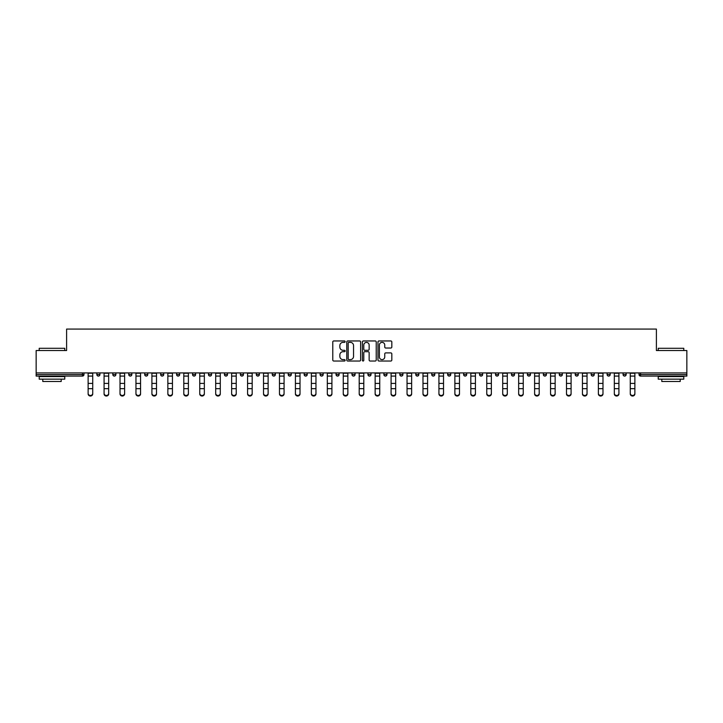 <?xml version="1.0" encoding="UTF-8"?>
<svg xmlns="http://www.w3.org/2000/svg" width="723" height="723" viewBox="0 0 723 723"><rect width="100%" height="100%" fill="white"/><g stroke="black" fill="none" stroke-linecap="round" stroke-linejoin="round"><path stroke-width="1.08" d="M345.142 341.663A0.705 0.705 0 0 0 344.446 340.958L333.782 340.958A1.003 1.003 0 0 0 332.779 341.961L332.779 360.027A1.003 1.003 0 0 0 333.782 361.03L344.446 361.03A0.705 0.705 0 0 0 345.142 360.325A0.705 0.705 0 0 0 344.446 359.62L343.064 359.62A3.208 3.208 0 0 1 339.855 356.412L339.855 354.903A3.208 3.208 0 0 1 343.064 351.694L344.446 351.694A0.705 0.705 0 0 0 345.142 350.989A0.705 0.705 0 0 0 344.446 350.294L343.064 350.294A3.208 3.208 0 0 1 339.855 347.076L339.855 345.576A3.208 3.208 0 0 1 343.064 342.368L344.446 342.368A0.705 0.705 0 0 0 345.142 341.663M390.818 348.034A1.003 1.003 0 0 0 391.821 347.031L391.821 341.961A1.003 1.003 0 0 0 390.818 340.958L378.979 340.958A1.003 1.003 0 0 0 377.975 341.961L377.975 360.027A1.003 1.003 0 0 0 378.979 361.03L390.818 361.03A1.003 1.003 0 0 0 391.821 360.027L391.821 353.899A1.003 1.003 0 0 0 390.818 352.896L385.757 352.896A1.003 1.003 0 0 0 384.753 353.899L384.753 356.936A2.684 2.684 0 0 1 382.069 359.62A2.684 2.684 0 0 1 379.385 356.936L379.385 345.052A2.684 2.684 0 0 1 382.069 342.368A2.684 2.684 0 0 1 384.753 345.052L384.753 347.031A1.003 1.003 0 0 0 385.757 348.034L390.818 348.034M36.15 372.914L36.15 350.528L66.606 350.528L66.606 329.064L656.394 329.064L656.394 350.528L686.85 350.528L686.85 372.914L36.15 372.914L36.15 374.55L82.449 374.55L82.449 372.914M360.623 341.961A1.003 1.003 0 0 0 359.62 340.958L347.781 340.958A1.003 1.003 0 0 0 346.778 341.961L346.778 360.027A1.003 1.003 0 0 0 347.781 361.03L359.62 361.03A1.003 1.003 0 0 0 360.623 360.027L360.623 341.961M363.38 340.958L375.219 340.958A1.003 1.003 0 0 1 376.222 341.961L376.222 360.027A1.003 1.003 0 0 1 375.219 361.03L370.158 361.03A1.003 1.003 0 0 1 369.146 360.027L369.146 352.697A1.003 1.003 0 0 0 368.143 351.694L364.79 351.694A1.003 1.003 0 0 0 363.786 352.697L363.786 360.325A0.705 0.705 0 0 1 363.082 361.03A0.705 0.705 0 0 1 362.377 360.325L362.377 341.961A1.003 1.003 0 0 1 363.38 340.958M83.985 372.914L83.985 374.55A1.536 1.536 0 0 1 82.449 376.087L36.15 376.087L36.15 374.55M686.85 372.914L686.85 376.087L640.551 376.087A1.536 1.536 0 0 1 639.015 374.55L639.015 372.914M96.864 372.914L96.864 374.55L96.864 372.914M82.449 376.087A1.536 1.536 0 0 0 83.985 374.55A1.536 1.536 0 0 1 82.449 376.087L82.449 374.55L83.985 374.55M98.4 376.087A1.536 1.536 0 0 1 96.864 374.55A1.536 1.536 0 0 0 98.4 376.087A1.536 1.536 0 0 0 99.928 374.55L99.928 372.914L99.928 374.55A1.536 1.536 0 0 1 98.4 376.087A1.536 1.536 0 0 1 96.864 374.55L99.928 374.55A1.536 1.536 0 0 1 98.4 376.087M112.815 372.914L112.815 374.55L112.815 372.914M115.879 372.914L115.879 374.55A1.536 1.536 0 0 1 114.342 376.087A1.536 1.536 0 0 1 112.815 374.55A1.536 1.536 0 0 0 114.342 376.087A1.536 1.536 0 0 0 115.879 374.55A1.536 1.536 0 0 1 114.342 376.087A1.536 1.536 0 0 1 112.815 374.55L115.879 374.55M128.757 372.914L128.757 374.55L128.757 372.914M131.821 372.914L131.821 374.55L131.821 372.914M144.699 374.55A1.536 1.536 0 0 0 146.236 376.087A1.536 1.536 0 0 0 147.772 374.55A1.536 1.536 0 0 1 146.236 376.087A1.536 1.536 0 0 0 147.772 374.55L147.772 372.914L147.772 374.55L144.699 374.55A1.536 1.536 0 0 0 146.236 376.087A1.536 1.536 0 0 1 144.699 374.55L144.699 372.914M160.651 372.914L160.651 374.55L160.651 372.914M163.714 372.914L163.714 374.55L163.714 372.914M179.656 372.914L179.656 374.55A1.536 1.536 0 0 1 178.129 376.087A1.536 1.536 0 0 1 176.593 374.55L176.593 372.914M194.071 376.087A1.536 1.536 0 0 0 195.608 374.55L195.608 372.914L195.608 374.55A1.536 1.536 0 0 1 194.071 376.087A1.536 1.536 0 0 1 192.535 374.55L192.535 372.914M208.486 372.914L208.486 374.55L208.486 372.914M211.55 372.914L211.55 374.55A1.536 1.536 0 0 1 210.013 376.087A1.536 1.536 0 0 1 208.486 374.55L211.55 374.55A1.536 1.536 0 0 1 210.013 376.087M227.492 372.914L227.492 374.55A1.536 1.536 0 0 1 225.965 376.087A1.536 1.536 0 0 1 224.428 374.55L224.428 372.914M241.907 376.087A1.536 1.536 0 0 0 243.443 374.55L243.443 372.914L243.443 374.55A1.536 1.536 0 0 1 241.907 376.087A1.536 1.536 0 0 1 240.379 374.55L240.379 372.914M259.385 372.914L259.385 374.55A1.536 1.536 0 0 1 257.858 376.087A1.536 1.536 0 0 1 256.322 374.55L256.322 372.914M272.264 372.914L272.264 374.55L272.264 372.914M275.336 372.914L275.336 374.55A1.536 1.536 0 0 1 273.8 376.087A1.536 1.536 0 0 1 272.264 374.55L275.336 374.55A1.536 1.536 0 0 1 273.8 376.087M291.279 372.914L291.279 374.55L288.215 374.55A1.536 1.536 0 0 0 289.742 376.087A1.536 1.536 0 0 1 288.215 374.55L288.215 372.914M305.693 376.087A1.536 1.536 0 0 0 307.221 374.55L307.221 372.914L307.221 374.55A1.536 1.536 0 0 1 305.693 376.087A1.536 1.536 0 0 1 304.157 374.55L304.157 372.914M323.172 372.914L323.172 374.55A1.536 1.536 0 0 1 321.636 376.087A1.536 1.536 0 0 1 320.099 374.55L320.099 372.914M336.05 372.914L336.05 374.55L336.05 372.914M339.114 372.914L339.114 374.55A1.536 1.536 0 0 1 337.578 376.087A1.536 1.536 0 0 1 336.05 374.55L339.114 374.55A1.536 1.536 0 0 1 337.578 376.087M355.056 372.914L355.056 374.55A1.536 1.536 0 0 1 353.529 376.087A1.536 1.536 0 0 1 351.993 374.55L351.993 372.914M367.944 374.55L371.007 374.55A1.536 1.536 0 0 1 369.471 376.087A1.536 1.536 0 0 0 371.007 374.55L371.007 372.914L371.007 374.55A1.536 1.536 0 0 1 369.471 376.087A1.536 1.536 0 0 1 367.944 374.55L367.944 372.914M386.95 372.914L386.95 374.55A1.536 1.536 0 0 1 385.422 376.087A1.536 1.536 0 0 1 383.886 374.55L383.886 372.914M399.828 372.914L399.828 374.55L399.828 372.914M402.901 372.914L402.901 374.55L402.901 372.914M415.779 372.914L415.779 374.55L415.779 372.914M418.843 372.914L418.843 374.55A1.536 1.536 0 0 1 417.307 376.087A1.536 1.536 0 0 1 415.779 374.55L418.843 374.55A1.536 1.536 0 0 1 417.307 376.087M431.721 372.914L431.721 374.55L431.721 372.914M434.785 372.914L434.785 374.55L434.785 372.914M447.664 372.914L447.664 374.55L447.664 372.914M450.736 372.914L450.736 374.55A1.536 1.536 0 0 1 449.2 376.087A1.536 1.536 0 0 1 447.664 374.55A1.536 1.536 0 0 0 449.2 376.087A1.536 1.536 0 0 0 450.736 374.55A1.536 1.536 0 0 1 449.2 376.087A1.536 1.536 0 0 1 447.664 374.55L450.736 374.55M466.678 372.914L466.678 374.55A1.536 1.536 0 0 1 465.142 376.087A1.536 1.536 0 0 1 463.615 374.55L463.615 372.914M482.621 372.914L482.621 374.55L479.557 374.55A1.536 1.536 0 0 0 481.093 376.087A1.536 1.536 0 0 1 479.557 374.55L479.557 372.914M498.572 372.914L498.572 374.55A1.536 1.536 0 0 1 497.035 376.087A1.536 1.536 0 0 1 495.508 374.55L495.508 372.914M511.45 372.914L511.45 374.55L511.45 372.914M514.514 372.914L514.514 374.55A1.536 1.536 0 0 1 512.987 376.087A1.536 1.536 0 0 1 511.45 374.55A1.536 1.536 0 0 0 512.987 376.087A1.536 1.536 0 0 1 511.45 374.55L514.514 374.55A1.536 1.536 0 0 1 512.987 376.087M530.465 372.914L530.465 374.55A1.536 1.536 0 0 1 528.929 376.087A1.536 1.536 0 0 1 527.392 374.55L527.392 372.914M546.407 372.914L546.407 374.55L543.344 374.55A1.536 1.536 0 0 0 544.871 376.087A1.536 1.536 0 0 1 543.344 374.55L543.344 372.914M562.349 372.914L562.349 374.55A1.536 1.536 0 0 1 560.822 376.087A1.536 1.536 0 0 1 559.286 374.55L559.286 372.914M578.301 372.914L578.301 374.55L575.228 374.55A1.536 1.536 0 0 0 576.764 376.087A1.536 1.536 0 0 1 575.228 374.55L575.228 372.914M594.243 372.914L594.243 374.55A1.536 1.536 0 0 1 592.706 376.087A1.536 1.536 0 0 1 591.179 374.55L591.179 372.914M610.185 372.914L610.185 374.55L607.121 374.55A1.536 1.536 0 0 0 608.658 376.087A1.536 1.536 0 0 1 607.121 374.55L607.121 372.914M626.136 372.914L626.136 374.55A1.536 1.536 0 0 1 624.6 376.087A1.536 1.536 0 0 1 623.072 374.55L623.072 372.914M130.294 376.087A1.536 1.536 0 0 1 128.757 374.55A1.536 1.536 0 0 0 130.294 376.087A1.536 1.536 0 0 0 131.821 374.55A1.536 1.536 0 0 1 130.294 376.087A1.536 1.536 0 0 1 128.757 374.55L131.821 374.55A1.536 1.536 0 0 1 130.294 376.087M162.178 376.087A1.536 1.536 0 0 1 160.651 374.55A1.536 1.536 0 0 0 162.178 376.087A1.536 1.536 0 0 0 163.714 374.55A1.536 1.536 0 0 1 162.178 376.087A1.536 1.536 0 0 1 160.651 374.55L163.714 374.55A1.536 1.536 0 0 1 162.178 376.087M289.742 376.087A1.536 1.536 0 0 0 291.279 374.55A1.536 1.536 0 0 1 289.742 376.087A1.536 1.536 0 0 1 288.215 374.55M401.364 376.087A1.536 1.536 0 0 1 399.828 374.55L402.901 374.55A1.536 1.536 0 0 1 401.364 376.087A1.536 1.536 0 0 0 402.901 374.55A1.536 1.536 0 0 1 401.364 376.087M433.258 376.087A1.536 1.536 0 0 1 431.721 374.55A1.536 1.536 0 0 0 433.258 376.087A1.536 1.536 0 0 0 434.785 374.55A1.536 1.536 0 0 1 433.258 376.087A1.536 1.536 0 0 1 431.721 374.55L434.785 374.55M481.093 376.087A1.536 1.536 0 0 0 482.621 374.55A1.536 1.536 0 0 1 481.093 376.087A1.536 1.536 0 0 1 479.557 374.55M544.871 376.087A1.536 1.536 0 0 0 546.407 374.55A1.536 1.536 0 0 1 544.871 376.087A1.536 1.536 0 0 1 543.344 374.55M578.301 374.55A1.536 1.536 0 0 1 576.764 376.087A1.536 1.536 0 0 0 578.301 374.55A1.536 1.536 0 0 1 576.764 376.087A1.536 1.536 0 0 1 575.228 374.55M608.658 376.087A1.536 1.536 0 0 0 610.185 374.55A1.536 1.536 0 0 1 608.658 376.087A1.536 1.536 0 0 1 607.121 374.55M624.6 376.087A1.536 1.536 0 0 0 626.136 374.55A1.536 1.536 0 0 1 624.6 376.087M640.551 372.914L640.551 376.087A1.536 1.536 0 0 1 639.015 374.55L686.85 374.55M348.884 342.368A0.705 0.705 0 0 0 348.179 343.064L348.179 358.915A0.705 0.705 0 0 0 348.884 359.62L350.339 359.62A3.208 3.208 0 0 0 353.547 356.412L353.547 345.576A3.208 3.208 0 0 0 350.339 342.368L348.884 342.368M369.146 345.097A2.684 2.684 0 0 0 366.471 342.413A2.684 2.684 0 0 0 363.786 345.097L363.786 349.29A1.003 1.003 0 0 0 364.79 350.294L368.143 350.294A1.003 1.003 0 0 0 369.146 349.29L369.146 345.097M88.125 389.236L88.125 393.375A2.296 2.088 0 0 0 90.429 395.463A2.296 2.088 0 0 0 92.725 393.375L92.725 393.936A2.296 2.088 180 0 1 88.125 393.936M92.725 393.375L92.725 372.914M88.125 393.375L88.125 372.914M39.214 348.287L64.772 348.287L39.214 348.287L39.214 350.528M64.772 379.15L39.214 379.15L39.214 376.602L64.772 376.602L64.772 379.15M61.193 379.15L61.193 381.5L42.793 381.5L42.793 379.15M658.228 348.287L683.786 348.287L658.228 348.287L658.228 350.528M683.786 379.15L658.228 379.15L658.228 376.602L683.786 376.602L683.786 379.15M680.207 379.15L680.207 381.5L661.807 381.5L661.807 379.15M104.076 389.236L104.076 393.375A2.296 2.088 0 0 0 106.371 395.463A2.296 2.088 0 0 0 108.676 393.375L108.676 393.936A2.296 2.088 180 0 1 104.076 393.936M120.018 389.236L120.018 393.375A2.296 2.088 0 0 0 122.314 395.463A2.296 2.088 0 0 0 124.618 393.375L124.618 393.936A2.296 2.088 180 0 1 120.018 393.936M135.96 389.236L135.96 393.375A2.296 2.088 0 0 0 138.265 395.463A2.296 2.088 0 0 0 140.56 393.375L140.56 393.936A2.296 2.088 180 0 1 135.96 393.936M151.911 389.236L151.911 393.375A2.296 2.088 0 0 0 154.207 395.463A2.296 2.088 0 0 0 156.511 393.375L156.511 393.936A2.296 2.088 180 0 1 151.911 393.936M167.853 389.236L167.853 393.375A2.296 2.088 0 0 0 170.158 395.463A2.296 2.088 0 0 0 172.454 393.375L172.454 393.936A2.296 2.088 180 0 1 167.853 393.936M108.676 393.375L108.676 372.914M104.076 393.375L104.076 372.914M124.618 393.375L124.618 372.914M120.018 393.375L120.018 372.914M140.56 393.375L140.56 372.914M135.96 393.375L135.96 372.914M156.511 393.375L156.511 372.914M151.911 393.375L151.911 372.914M172.454 393.375L172.454 372.914M167.853 393.375L167.853 372.914M183.796 389.236L183.796 393.375A2.296 2.088 0 0 0 186.1 395.463A2.296 2.088 0 0 0 188.396 393.375L188.396 393.936A2.296 2.088 180 0 1 183.796 393.936M188.396 393.375L188.396 372.914M183.796 393.375L183.796 372.914M199.747 389.236L199.747 393.375A2.296 2.088 0 0 0 202.042 395.463A2.296 2.088 0 0 0 204.347 393.375L204.347 393.936A2.296 2.088 180 0 1 199.747 393.936M204.347 393.375L204.347 372.914M199.747 393.375L199.747 372.914M215.689 389.236L215.689 393.375A2.296 2.088 0 0 0 217.994 395.463A2.296 2.088 0 0 0 220.289 393.375L220.289 393.936A2.296 2.088 180 0 1 215.689 393.936M220.289 393.375L220.289 372.914M215.689 393.375L215.689 372.914M231.64 389.236L231.64 393.375A2.296 2.088 0 0 0 233.936 395.463A2.296 2.088 0 0 0 236.231 393.375L236.231 393.936A2.296 2.088 180 0 1 231.64 393.936M236.231 393.375L236.231 372.914M231.64 393.375L231.64 372.914M247.582 389.236L247.582 393.375A2.296 2.088 0 0 0 249.878 395.463A2.296 2.088 0 0 0 252.182 393.375L252.182 393.936A2.296 2.088 180 0 1 247.582 393.936M252.182 393.375L252.182 372.914M247.582 393.375L247.582 372.914M263.524 389.236L263.524 393.375A2.296 2.088 0 0 0 265.829 395.463A2.296 2.088 0 0 0 268.125 393.375L268.125 393.936A2.296 2.088 180 0 1 263.524 393.936M268.125 393.375L268.125 372.914M263.524 393.375L263.524 372.914M279.476 389.236L279.476 393.375A2.296 2.088 0 0 0 281.771 395.463A2.296 2.088 0 0 0 284.076 393.375L284.076 393.936A2.296 2.088 180 0 1 279.476 393.936M284.076 393.375L284.076 372.914M279.476 393.375L279.476 372.914M295.418 389.236L295.418 393.375A2.296 2.088 0 0 0 297.722 395.463A2.296 2.088 0 0 0 300.018 393.375L300.018 393.936A2.296 2.088 180 0 1 295.418 393.936M300.018 393.375L300.018 372.914M295.418 393.375L295.418 372.914M311.36 389.236L311.36 393.375A2.296 2.088 0 0 0 313.665 395.463A2.296 2.088 0 0 0 315.96 393.375L315.96 393.936A2.296 2.088 180 0 1 311.36 393.936M315.96 393.375L315.96 372.914M311.36 393.375L311.36 372.914M327.311 389.236L327.311 393.375A2.296 2.088 0 0 0 329.607 395.463A2.296 2.088 0 0 0 331.911 393.375L331.911 393.936A2.296 2.088 180 0 1 327.311 393.936M331.911 393.375L331.911 372.914M327.311 393.375L327.311 372.914M343.253 389.236L343.253 393.375A2.296 2.088 0 0 0 345.558 395.463A2.296 2.088 0 0 0 347.853 393.375L347.853 393.936A2.296 2.088 180 0 1 343.253 393.936M347.853 393.375L347.853 372.914M343.253 393.375L343.253 372.914M359.204 389.236L359.204 393.375A2.296 2.088 0 0 0 361.5 395.463A2.296 2.088 0 0 0 363.796 393.375L363.796 393.936A2.296 2.088 180 0 1 359.204 393.936M363.796 393.375L363.796 372.914M359.204 393.375L359.204 372.914M375.147 389.236L375.147 393.375A2.296 2.088 0 0 0 377.442 395.463A2.296 2.088 0 0 0 379.747 393.375L379.747 393.936A2.296 2.088 180 0 1 375.147 393.936M379.747 393.375L379.747 372.914M375.147 393.375L375.147 372.914M391.089 389.236L391.089 393.375A2.296 2.088 0 0 0 393.393 395.463A2.296 2.088 0 0 0 395.689 393.375L395.689 393.936A2.296 2.088 180 0 1 391.089 393.936M395.689 393.375L395.689 372.914M391.089 393.375L391.089 372.914M407.04 389.236L407.04 393.375A2.296 2.088 0 0 0 409.335 395.463A2.296 2.088 0 0 0 411.64 393.375L411.64 393.936A2.296 2.088 180 0 1 407.04 393.936M411.64 393.375L411.64 372.914M407.04 393.375L407.04 372.914M422.982 389.236L422.982 393.375A2.296 2.088 0 0 0 425.278 395.463A2.296 2.088 0 0 0 427.582 393.375L427.582 393.936A2.296 2.088 180 0 1 422.982 393.936M427.582 393.375L427.582 372.914M422.982 393.375L422.982 372.914M438.924 389.236L438.924 393.375A2.296 2.088 0 0 0 441.229 395.463A2.296 2.088 0 0 0 443.524 393.375L443.524 393.936A2.296 2.088 180 0 1 438.924 393.936M443.524 393.375L443.524 372.914M438.924 393.375L438.924 372.914M454.875 389.236L454.875 393.375A2.296 2.088 0 0 0 457.171 395.463A2.296 2.088 0 0 0 459.476 393.375L459.476 393.936A2.296 2.088 180 0 1 454.875 393.936M459.476 393.375L459.476 372.914M454.875 393.375L454.875 372.914M470.818 389.236L470.818 393.375A2.296 2.088 0 0 0 473.122 395.463A2.296 2.088 0 0 0 475.418 393.375L475.418 393.936A2.296 2.088 180 0 1 470.818 393.936M475.418 393.375L475.418 372.914M470.818 393.375L470.818 372.914M486.769 389.236L486.769 393.375A2.296 2.088 0 0 0 489.064 395.463A2.296 2.088 0 0 0 491.36 393.375L491.36 393.936A2.296 2.088 180 0 1 486.769 393.936M491.36 393.375L491.36 372.914M486.769 393.375L486.769 372.914M502.711 389.236L502.711 393.375A2.296 2.088 0 0 0 505.006 395.463A2.296 2.088 0 0 0 507.311 393.375L507.311 393.936A2.296 2.088 180 0 1 502.711 393.936M507.311 393.375L507.311 372.914M502.711 393.375L502.711 372.914M518.653 389.236L518.653 393.375A2.296 2.088 0 0 0 520.958 395.463A2.296 2.088 0 0 0 523.253 393.375L523.253 393.936A2.296 2.088 180 0 1 518.653 393.936M523.253 393.375L523.253 372.914M518.653 393.375L518.653 372.914M534.604 389.236L534.604 393.375A2.296 2.088 0 0 0 536.9 395.463A2.296 2.088 0 0 0 539.204 393.375L539.204 393.936A2.296 2.088 180 0 1 534.604 393.936M539.204 393.375L539.204 372.914M534.604 393.375L534.604 372.914M550.546 389.236L550.546 393.375A2.296 2.088 0 0 0 552.842 395.463A2.296 2.088 0 0 0 555.147 393.375L555.147 393.936A2.296 2.088 180 0 1 550.546 393.936M555.147 393.375L555.147 372.914M550.546 393.375L550.546 372.914M566.489 389.236L566.489 393.375A2.296 2.088 0 0 0 568.793 395.463A2.296 2.088 0 0 0 571.089 393.375L571.089 393.936A2.296 2.088 180 0 1 566.489 393.936M571.089 393.375L571.089 372.914M566.489 393.375L566.489 372.914M582.44 389.236L582.44 393.375A2.296 2.088 0 0 0 584.735 395.463A2.296 2.088 0 0 0 587.04 393.375L587.04 393.936A2.296 2.088 180 0 1 582.44 393.936M587.04 393.375L587.04 372.914M582.44 393.375L582.44 372.914M598.382 389.236L598.382 393.375A2.296 2.088 0 0 0 600.686 395.463A2.296 2.088 0 0 0 602.982 393.375L602.982 393.936A2.296 2.088 180 0 1 598.382 393.936M602.982 393.375L602.982 372.914M598.382 393.375L598.382 372.914M614.324 389.236L614.324 393.375A2.296 2.088 0 0 0 616.629 395.463A2.296 2.088 0 0 0 618.924 393.375L618.924 393.936A2.296 2.088 180 0 1 614.324 393.936M618.924 393.375L618.924 372.914M614.324 393.375L614.324 372.914M630.275 389.236L630.275 393.375A2.296 2.088 0 0 0 632.571 395.463A2.296 2.088 0 0 0 634.875 393.375L634.875 393.936A2.296 2.088 180 0 1 630.275 393.936M634.875 393.375L634.875 372.914M630.275 393.375L630.275 372.914M178.129 376.087A1.536 1.536 0 0 0 179.656 374.55L176.593 374.55M195.608 374.55L192.535 374.55M225.965 376.087A1.536 1.536 0 0 0 227.492 374.55L224.428 374.55M243.443 374.55L240.379 374.55M257.858 376.087A1.536 1.536 0 0 0 259.385 374.55L256.322 374.55M307.221 374.55L304.157 374.55M321.636 376.087A1.536 1.536 0 0 0 323.172 374.55L320.099 374.55M353.529 376.087A1.536 1.536 0 0 0 355.056 374.55L351.993 374.55M385.422 376.087A1.536 1.536 0 0 0 386.95 374.55L383.886 374.55M465.142 376.087A1.536 1.536 0 0 0 466.678 374.55L463.615 374.55M497.035 376.087A1.536 1.536 0 0 0 498.572 374.55L495.508 374.55M528.929 376.087A1.536 1.536 0 0 0 530.465 374.55L527.392 374.55M560.822 376.087A1.536 1.536 0 0 0 562.349 374.55L559.286 374.55M592.706 376.087A1.536 1.536 0 0 0 594.243 374.55L591.179 374.55M626.136 374.55L623.072 374.55M640.551 376.087A1.536 1.536 0 0 1 639.015 374.55M88.125 383.398L92.725 383.398M88.125 388.676L92.725 388.676M88.125 376.087L92.725 376.087M88.125 373.231L92.725 373.231M104.076 383.398L108.676 383.398M104.076 388.676L108.676 388.676M104.076 376.087L108.676 376.087M104.076 373.231L108.676 373.231M120.018 383.398L124.618 383.398M120.018 388.676L124.618 388.676M120.018 376.087L124.618 376.087M120.018 373.231L124.618 373.231M135.96 383.398L140.56 383.398M135.96 388.676L140.56 388.676M135.96 376.087L140.56 376.087M135.96 373.231L140.56 373.231M151.911 383.398L156.511 383.398M151.911 388.676L156.511 388.676M151.911 376.087L156.511 376.087M151.911 373.231L156.511 373.231M167.853 383.398L172.454 383.398M167.853 388.676L172.454 388.676M167.853 376.087L172.454 376.087M167.853 373.231L172.454 373.231M183.796 383.398L188.396 383.398M183.796 388.676L188.396 388.676M183.796 376.087L188.396 376.087M183.796 373.231L188.396 373.231M199.747 383.398L204.347 383.398M199.747 388.676L204.347 388.676M199.747 376.087L204.347 376.087M199.747 373.231L204.347 373.231M215.689 383.398L220.289 383.398M215.689 388.676L220.289 388.676M215.689 376.087L220.289 376.087M215.689 373.231L220.289 373.231M231.64 383.398L236.231 383.398M231.64 388.676L236.231 388.676M231.64 376.087L236.231 376.087M231.64 373.231L236.231 373.231M247.582 383.398L252.182 383.398M247.582 388.676L252.182 388.676M247.582 376.087L252.182 376.087M247.582 373.231L252.182 373.231M263.524 383.398L268.125 383.398M263.524 388.676L268.125 388.676M263.524 376.087L268.125 376.087M263.524 373.231L268.125 373.231M279.476 383.398L284.076 383.398M279.476 388.676L284.076 388.676M279.476 376.087L284.076 376.087M279.476 373.231L284.076 373.231M295.418 383.398L300.018 383.398M295.418 388.676L300.018 388.676M295.418 376.087L300.018 376.087M295.418 373.231L300.018 373.231M311.36 383.398L315.96 383.398M311.36 388.676L315.96 388.676M311.36 376.087L315.96 376.087M311.36 373.231L315.96 373.231M327.311 383.398L331.911 383.398M327.311 388.676L331.911 388.676M327.311 376.087L331.911 376.087M327.311 373.231L331.911 373.231M343.253 383.398L347.853 383.398M343.253 388.676L347.853 388.676M343.253 376.087L347.853 376.087M343.253 373.231L347.853 373.231M359.204 383.398L363.796 383.398M359.204 388.676L363.796 388.676M359.204 376.087L363.796 376.087M359.204 373.231L363.796 373.231M375.147 383.398L379.747 383.398M375.147 388.676L379.747 388.676M375.147 376.087L379.747 376.087M375.147 373.231L379.747 373.231M391.089 383.398L395.689 383.398M391.089 388.676L395.689 388.676M391.089 376.087L395.689 376.087M391.089 373.231L395.689 373.231M407.04 383.398L411.64 383.398M407.04 388.676L411.64 388.676M407.04 376.087L411.64 376.087M407.04 373.231L411.64 373.231M422.982 383.398L427.582 383.398M422.982 388.676L427.582 388.676M422.982 376.087L427.582 376.087M422.982 373.231L427.582 373.231M438.924 383.398L443.524 383.398M438.924 388.676L443.524 388.676M438.924 376.087L443.524 376.087M438.924 373.231L443.524 373.231M454.875 383.398L459.476 383.398M454.875 388.676L459.476 388.676M454.875 376.087L459.476 376.087M454.875 373.231L459.476 373.231M470.818 383.398L475.418 383.398M470.818 388.676L475.418 388.676M470.818 376.087L475.418 376.087M470.818 373.231L475.418 373.231M486.769 383.398L491.36 383.398M486.769 388.676L491.36 388.676M486.769 376.087L491.36 376.087M486.769 373.231L491.36 373.231M502.711 383.398L507.311 383.398M502.711 388.676L507.311 388.676M502.711 376.087L507.311 376.087M502.711 373.231L507.311 373.231M518.653 383.398L523.253 383.398M518.653 388.676L523.253 388.676M518.653 376.087L523.253 376.087M518.653 373.231L523.253 373.231M534.604 383.398L539.204 383.398M534.604 388.676L539.204 388.676M534.604 376.087L539.204 376.087M534.604 373.231L539.204 373.231M550.546 383.398L555.147 383.398M550.546 388.676L555.147 388.676M550.546 376.087L555.147 376.087M550.546 373.231L555.147 373.231M566.489 383.398L571.089 383.398M566.489 388.676L571.089 388.676M566.489 376.087L571.089 376.087M566.489 373.231L571.089 373.231M582.44 383.398L587.04 383.398M582.44 388.676L587.04 388.676M582.44 376.087L587.04 376.087M582.44 373.231L587.04 373.231M598.382 383.398L602.982 383.398M598.382 388.676L602.982 388.676M598.382 376.087L602.982 376.087M598.382 373.231L602.982 373.231M614.324 383.398L618.924 383.398M614.324 388.676L618.924 388.676M614.324 376.087L618.924 376.087M614.324 373.231L618.924 373.231M630.275 383.398L634.875 383.398M630.275 388.676L634.875 388.676M630.275 376.087L634.875 376.087M630.275 373.231L634.875 373.231M64.772 350.528L64.772 348.287M58.943 376.602L58.943 376.087M45.043 376.602L45.043 376.087M683.786 350.528L683.786 348.287M677.957 376.602L677.957 376.087M664.057 376.602L664.057 376.087"/></g></svg>
